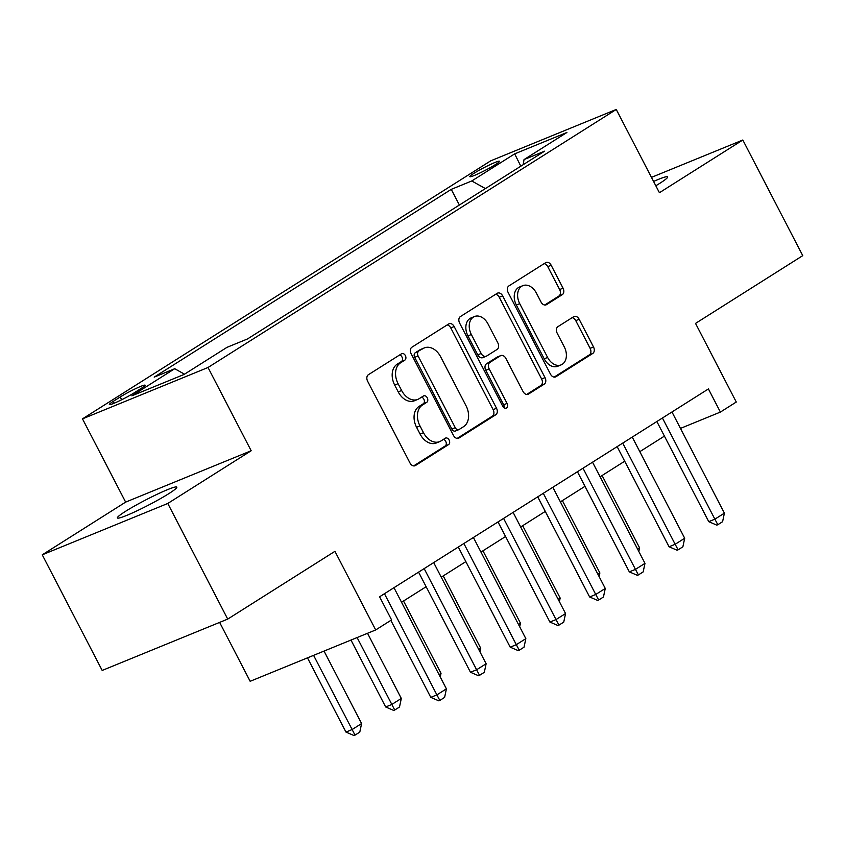 <?xml version="1.0" encoding="UTF-8"?>
<svg xmlns="http://www.w3.org/2000/svg" width="845" height="845" viewBox="0 0 845 845"><rect width="100%" height="100%" fill="white"/><g stroke="black" fill="none" stroke-linecap="round" stroke-linejoin="round"><path stroke-width="1.27" d="M405.357 355.576A3.591 2.567 67.7 0 0 401.808 353.632A3.591 2.567 67.7 0 0 401.523 353.78L368.388 374.715A5.133 3.665 67.7 0 0 367.628 381.232L409.983 462.954A5.133 3.665 67.7 0 0 415.053 465.732A5.133 3.665 67.7 0 0 415.455 465.521L448.589 444.576A3.591 2.567 67.7 0 0 449.128 440.023A3.591 2.567 67.7 0 0 445.579 438.069A3.591 2.567 67.7 0 0 445.294 438.217L441.005 440.932A16.425 11.714 67.7 0 1 439.696 441.608A16.425 11.714 67.7 0 1 423.503 432.714L419.965 425.901A16.425 11.714 67.7 0 1 422.416 405.061L426.704 402.357A3.591 2.567 67.7 0 0 427.243 397.794A3.591 2.567 67.7 0 0 423.694 395.851A3.591 2.567 67.7 0 0 423.408 395.999L419.12 398.713A16.425 11.714 67.7 0 1 417.81 399.389A16.425 11.714 67.7 0 1 401.618 390.485L398.079 383.683A16.425 11.714 67.7 0 1 400.53 362.843L404.818 360.139A3.591 2.567 67.7 0 0 405.357 355.576M417.81 399.389L414.42 400.773A16.425 11.714 67.7 0 1 398.217 391.879L394.689 385.066A16.425 11.714 67.7 0 1 397.139 364.237L401.428 361.523A3.591 2.567 67.7 0 0 401.966 356.96A3.591 2.567 67.7 0 0 399.674 354.953M413.649 465.901L445.199 445.97A3.591 2.567 67.7 0 0 445.737 441.407A3.591 2.567 67.7 0 0 443.445 439.389M439.696 441.608L436.305 442.991A16.425 11.714 67.7 0 1 420.102 434.098L416.574 427.285A16.425 11.714 67.7 0 1 419.025 406.456L423.313 403.741A3.591 2.567 67.7 0 0 423.852 399.189A3.591 2.567 67.7 0 0 421.56 397.171M655.815 185.763A33.473 2.936 -27.4 0 0 659.67 183.407A33.473 2.936 -27.4 0 0 667.666 176.89A33.473 2.936 -27.4 0 0 653.576 181.453M125.398 511.415A33.473 2.936 -27.4 0 0 117.392 517.932A33.473 2.936 -27.4 0 0 136.805 510.919A33.473 2.936 -27.4 0 0 168.82 493.649A33.473 2.936 -27.4 0 0 176.827 487.132A33.473 2.936 -27.4 0 0 157.413 494.145A33.473 2.936 -27.4 0 0 125.398 511.415M473.802 173.415A16.731 1.468 -27.4 0 0 469.799 176.679A16.731 1.468 -27.4 0 0 479.506 173.172A16.731 1.468 -27.4 0 0 495.508 164.532A16.731 1.468 -27.4 0 0 499.511 161.268A16.731 1.468 -27.4 0 0 489.804 164.775A16.731 1.468 -27.4 0 0 473.802 173.415M562.263 294.673A5.133 3.665 67.7 0 0 563.034 288.166L551.151 265.235A5.133 3.665 67.7 0 0 546.081 262.457A5.133 3.665 67.7 0 0 545.68 262.668L508.88 285.927A5.133 3.665 67.7 0 0 508.109 292.433L550.475 374.155A5.133 3.665 67.7 0 0 555.535 376.933A5.133 3.665 67.7 0 0 555.947 376.722L592.736 353.463A5.133 3.665 67.7 0 0 593.507 346.957L579.152 319.262A5.133 3.665 67.7 0 0 574.093 316.484A5.133 3.665 67.7 0 0 573.681 316.695L557.932 326.645A5.133 3.665 67.7 0 0 557.161 333.162L564.28 346.894A13.731 9.791 67.7 0 1 561.143 364.871A13.731 9.791 67.7 0 1 547.602 357.435L519.717 303.64A13.731 9.791 67.7 0 1 522.854 285.652A13.731 9.791 67.7 0 1 536.395 293.088L541.043 302.056A5.133 3.665 67.7 0 0 546.113 304.844A5.133 3.665 67.7 0 0 546.514 304.633L562.263 294.673L558.872 296.067A5.133 3.665 67.7 0 0 559.644 289.55L547.75 266.629A5.133 3.665 67.7 0 0 544.096 263.672M167.775 503.462L251.176 450.744L125.641 502.11L42.25 554.816L167.775 503.462L227.717 619.089L334.937 551.32L375.698 629.947L391.584 619.903L379.595 596.781L708.416 388.943L720.394 412.075L736.28 402.03L695.53 323.403L802.75 255.634L742.818 140.006L651.463 177.376M251.176 450.744L208.018 367.49L616.259 109.459L659.417 192.713L742.818 140.006M454.166 326.54A5.133 3.665 67.7 0 0 449.107 323.751A5.133 3.665 67.7 0 0 448.695 323.962L411.895 347.221A5.133 3.665 67.7 0 0 411.135 353.738L453.49 435.45A5.133 3.665 67.7 0 0 458.55 438.238A5.133 3.665 67.7 0 0 458.962 438.027L495.761 414.768A5.133 3.665 67.7 0 0 496.522 408.251L454.166 326.54L450.776 327.923A5.133 3.665 67.7 0 0 447.111 324.966M460.388 316.579L497.187 293.321A5.133 3.665 67.7 0 1 497.589 293.109A5.133 3.665 67.7 0 1 502.659 295.887L545.014 377.609A5.133 3.665 67.7 0 1 544.254 384.116L528.505 394.066A5.133 3.665 67.7 0 1 528.093 394.277A5.133 3.665 67.7 0 1 523.034 391.499L505.849 358.354A5.133 3.665 67.7 0 0 500.789 355.576A5.133 3.665 67.7 0 0 500.377 355.787L489.931 362.389A5.133 3.665 67.7 0 0 489.17 368.906L507.053 403.403A3.591 2.567 67.7 0 1 506.229 408.114A3.591 2.567 67.7 0 1 502.69 406.17L459.617 323.086A5.133 3.665 67.7 0 1 460.388 316.579M227.717 619.089L102.182 670.444L42.25 554.816M134.27 392.777L141.252 388.362A16.213 1.426 -27.4 0 0 145.129 385.204A16.213 1.426 -27.4 0 0 135.728 388.605A16.213 1.426 -27.4 0 0 120.222 396.97L113.23 401.386A16.213 1.426 -27.4 0 0 109.354 404.544A16.213 1.426 -27.4 0 0 118.765 401.153A16.213 1.426 -27.4 0 0 134.27 392.777M208.018 367.49L82.493 418.856L490.734 160.825L616.259 109.459M459.374 205.029L451.251 189.364L154.202 377.123L174.725 368.716L131.841 395.83L184.083 374.451L226.978 347.348L247.5 338.951L544.55 151.192L524.027 159.589L523.182 164.701M451.251 189.364L471.774 180.967L514.668 153.864L566.91 132.485L524.027 159.589M219.637 622.395L250.162 681.302L375.698 629.947M125.641 502.11L82.493 418.856M680.478 428.404L720.394 412.075M401.533 602.263L426.144 586.715M441.248 577.167L465.859 561.619M480.963 552.07L505.563 536.512M520.678 526.963L545.279 511.415M560.383 501.867L584.994 486.319M600.098 476.77L624.708 461.212M639.813 451.663L664.413 436.115M174.725 368.716L184.506 374.187M485.4 188.583L471.774 180.967M514.668 153.864L520.816 166.201M457.156 438.407L492.36 416.152A5.133 3.665 67.7 0 0 493.131 409.645L450.776 327.923M418.624 351.414A3.591 2.567 67.7 0 0 418.085 355.967L455.265 427.697A3.591 2.567 67.7 0 0 458.814 429.651A3.591 2.567 67.7 0 0 459.099 429.503L463.62 426.64A16.425 11.714 67.7 0 0 466.07 405.811L440.646 356.78A16.425 11.714 67.7 0 0 424.454 347.876A16.425 11.714 67.7 0 0 423.144 348.552L415.222 352.798A3.591 2.567 67.7 0 0 414.694 357.361L418.085 355.967M455.708 430.887A3.591 2.567 67.7 0 1 455.413 431.034A3.591 2.567 67.7 0 1 451.874 429.091L414.694 357.361M424.454 347.876L421.063 349.27A16.425 11.714 67.7 0 0 419.754 349.946L423.144 348.552M415.222 352.798L419.754 349.946M526.688 394.457L540.853 385.5A5.133 3.665 67.7 0 0 541.624 378.993L499.258 297.271A5.133 3.665 67.7 0 0 495.603 294.324M500.789 355.576L497.399 356.97A5.133 3.665 67.7 0 0 496.987 357.181L486.54 363.783A5.133 3.665 67.7 0 0 485.769 370.29L503.662 404.797L507.053 403.403M504.127 407.808A3.591 2.567 67.7 0 0 503.662 404.797M488.03 323.973A13.731 9.791 67.7 0 0 474.478 316.537A13.731 9.791 67.7 0 0 471.341 334.514L481.164 353.463A5.133 3.665 67.7 0 0 486.224 356.252A5.133 3.665 67.7 0 0 486.635 356.041L497.082 349.439A5.133 3.665 67.7 0 0 497.853 342.922L488.03 323.973M474.478 316.537L471.087 317.921A13.731 9.791 67.7 0 0 467.95 335.898L471.341 334.514M486.224 356.252L482.833 357.636A5.133 3.665 67.7 0 1 477.774 354.858L467.95 335.898M544.708 305.013L558.872 296.067M522.854 285.652L519.464 287.046A13.731 9.791 67.7 0 0 516.327 305.024L519.717 303.64M561.143 364.871L557.753 366.265A13.731 9.791 67.7 0 1 544.212 358.829L516.327 305.024M554.14 377.113L589.345 354.858A5.133 3.665 67.7 0 0 590.116 348.341L575.762 320.646A5.133 3.665 67.7 0 0 572.097 317.699M307.485 657.854L345.964 732.076L352.069 729.573L361.597 723.552L324.036 651.083M361.597 723.552L359.79 732.108L355.027 735.118L354.002 735.541L345.964 732.076M313.59 655.35L355.027 735.118M393.981 587.687L446.413 688.844L444.607 697.41L439.844 700.42L436.886 694.875L430.781 697.368L390.855 620.357M446.413 688.844L436.886 694.875L384.443 593.708M439.844 700.42L438.819 700.832L430.781 697.368M350.981 640.056L385.669 706.969L391.784 704.476L401.312 698.445L367.533 633.285M401.312 698.445L399.505 707.011L394.731 710.022L393.717 710.434L385.669 706.969M357.097 637.553L394.731 710.022M439.03 674.606L441.027 673.349L403.53 601.006M441.027 673.349L440.256 676.972M478.745 649.509L480.731 648.252L443.234 575.91M480.731 648.252L479.971 651.865M433.686 562.59L486.128 663.747L484.322 672.303L479.548 675.324L476.601 669.768L470.485 672.271L418.581 572.139M486.128 663.747L476.601 669.768L424.158 568.611M479.548 675.324L478.534 675.736L470.485 672.271M473.401 537.483L525.843 638.651L524.027 647.207L519.263 650.217L516.306 644.672L510.2 647.175L458.296 547.032M525.843 638.651L516.306 644.672L463.873 543.515M519.263 650.217L518.249 650.639L510.2 647.175M513.116 512.387L565.548 613.544L563.742 622.11L558.978 625.12L556.021 619.575L549.915 622.068L498.011 521.935M565.548 613.544L556.021 619.575L503.588 518.407M558.978 625.12L557.953 625.532L549.915 622.068M518.46 624.402L520.446 623.145L482.949 550.813M520.446 623.145L519.686 626.768M552.831 487.29L605.263 588.447L603.457 597.003L598.693 600.024L595.736 594.468L589.63 596.971L537.726 496.828M605.263 588.447L595.736 594.468L543.293 493.311M598.693 600.024L597.668 600.436L589.63 596.971M558.175 599.306L560.161 598.049L522.664 525.706M560.161 598.049L559.39 601.672M592.535 462.183L644.978 563.351L643.172 571.907L638.397 574.917L635.451 569.372L629.335 571.864L577.431 471.732M644.978 563.351L635.451 569.372L583.008 468.204M638.397 574.917L637.384 575.339L629.335 571.864M597.88 574.209L599.876 572.952L562.379 500.61M599.876 572.952L599.105 576.565M632.25 437.087L684.693 538.244L682.876 546.81L678.112 549.82L675.155 544.275L669.05 546.768L617.146 446.635M684.693 538.244L675.155 544.275L622.723 443.107M678.112 549.82L677.098 550.232L669.05 546.768M637.595 549.102L639.58 547.845L602.084 475.513M639.58 547.845L638.82 551.468M671.965 411.98L724.397 513.147L722.591 521.703L717.827 524.713L714.87 519.168L708.765 521.671L656.861 421.528M724.397 513.147L714.87 519.168L662.438 418.011M717.827 524.713L716.803 525.136L708.765 521.671M114.17 403.202L113.23 401.386M121.659 399.748L120.222 396.97M397.139 364.237L400.53 362.843M394.689 385.066L398.079 383.683M398.217 391.879L401.618 390.485M423.313 403.741L426.704 402.357M419.025 406.456L422.416 405.061M416.574 427.285L419.965 425.901M420.102 434.098L423.503 432.714M445.199 445.97L448.589 444.576M414.61 465.87L415.455 465.521M401.428 361.523L404.818 360.139M493.131 409.645L496.522 408.251M492.36 416.152L495.761 414.768M458.106 438.375L458.962 438.027M451.874 429.091L455.265 427.697M499.258 297.271L502.659 295.887M541.624 378.993L545.014 377.609M540.853 385.5L544.254 384.116M527.65 394.414L528.505 394.066M496.987 357.181L500.377 355.787M486.54 363.783L489.931 362.389M485.769 370.29L489.17 368.906M477.774 354.858L481.164 353.463M545.669 304.971L546.514 304.633M544.212 358.829L547.602 357.435M575.762 320.646L579.152 319.262M590.116 348.341L593.507 346.957M589.345 354.858L592.736 353.463M555.091 377.071L555.947 376.722M547.75 266.629L551.151 265.235M559.644 289.55L563.034 288.166M455.413 431.034L458.814 429.651"/></g></svg>
